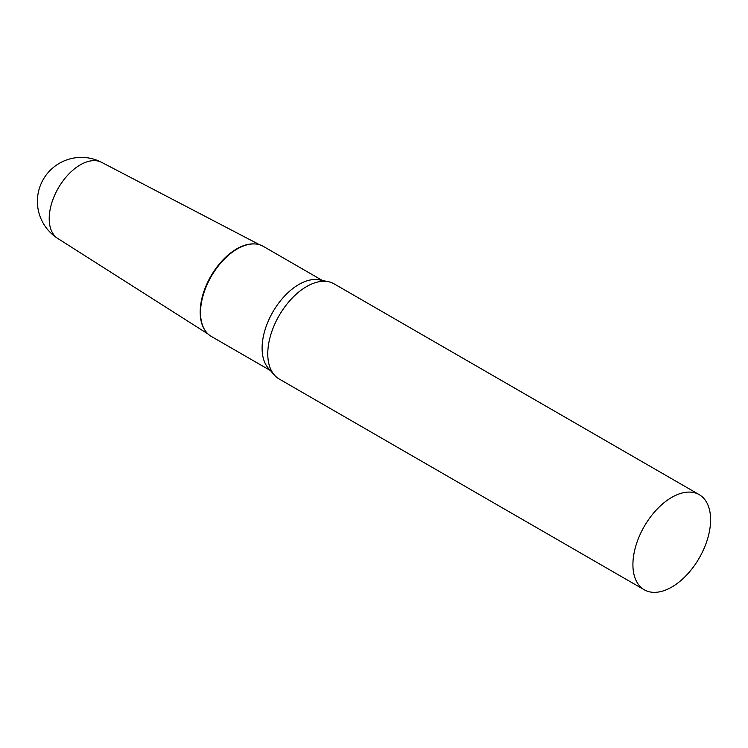 <?xml version="1.0" encoding="UTF-8"?>
<svg xmlns="http://www.w3.org/2000/svg" width="748" height="748" viewBox="0 0 748 748"><rect width="100%" height="100%" fill="white"/><g stroke="black" fill="none" stroke-linecap="round" stroke-linejoin="round"><path stroke-width="1.12" d="M57.783 238.472L57.783 238.472A43.945 25.376 -60 0 1 49.209 218.678A43.945 25.376 -60 0 1 80.288 164.859A43.945 25.376 -60 0 1 101.709 162.381A43.973 43.973 0 0 0 37.4 201.362A43.973 43.973 0 0 0 57.783 238.472L208.103 334.057M204.765 329.962A51.668 29.836 -60 0 1 236.723 248.869A51.668 29.836 -60 0 1 254.442 243.932A51.668 29.836 120 0 0 254.096 243.913A51.668 29.836 120 0 0 200.184 312.15A51.668 29.836 120 0 0 204.587 329.681A51.668 29.836 120 0 0 204.765 329.962M699.221 494.652L334.085 283.838A54.931 31.715 120 0 0 328.381 281.697A54.931 31.715 120 0 0 288.401 302.304A54.931 31.715 120 0 0 267.775 353.832A54.931 31.715 120 0 0 274.441 375.113A54.931 31.715 120 0 0 279.154 378.984L644.29 589.789A54.931 31.715 120 0 0 686.627 575.072A54.931 31.715 120 0 0 710.6 519.795A54.931 31.715 120 0 0 699.221 494.652A54.931 31.715 120 0 0 656.894 509.369A54.931 31.715 120 0 0 632.911 564.647A54.931 31.715 120 0 0 644.29 589.789M328.381 281.697L319.471 279.874A51.995 30.023 120 0 0 281.631 299.387A51.995 30.023 120 0 0 262.099 348.166A51.995 30.023 120 0 0 268.42 368.306L274.441 375.113M322.379 280.472L263.287 246.354A51.995 30.023 120 0 0 254.778 243.941A51.995 30.023 120 0 0 200.529 312.608A51.995 30.023 120 0 0 204.952 330.251A51.995 30.023 120 0 0 211.291 336.413L270.383 370.531M101.709 162.381L259.649 244.774M254.096 243.913L254.778 243.941M204.587 329.681L204.952 330.251"/></g></svg>
